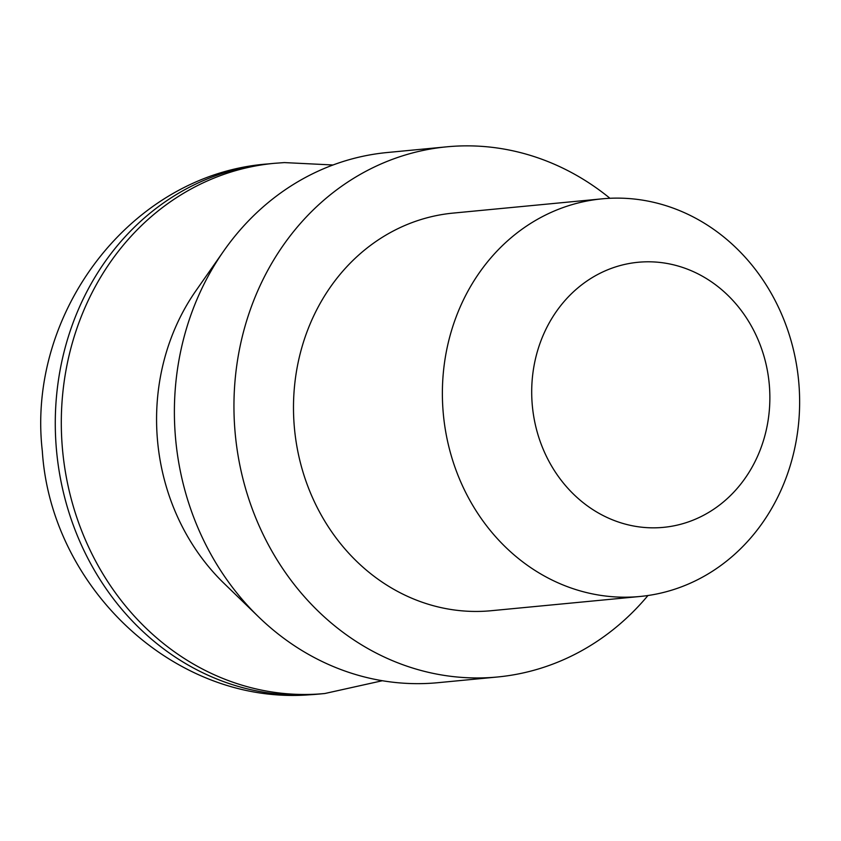 <?xml version="1.0" encoding="UTF-8"?>
<svg xmlns="http://www.w3.org/2000/svg" width="841" height="841" viewBox="0 0 841 841"><rect width="100%" height="100%" fill="white"/><g stroke="black" fill="none" stroke-linecap="round" stroke-linejoin="round"><path stroke-width="1.26" d="M647.969 595.512A266.292 237.898 -95.5 0 1 497.483 676.994L437.93 682.692A266.292 237.898 -95.5 0 1 428.815 683.365A266.292 237.898 -95.5 0 1 258.692 616.958A266.292 237.898 -95.5 0 1 223.674 251.06A266.292 237.898 -95.5 0 1 387.196 152.526L446.75 146.828A266.292 237.898 -95.5 0 1 455.864 146.145A266.292 237.898 -95.5 0 1 609.956 198.287M497.483 676.994A266.292 237.898 -95.5 0 1 488.369 677.667A266.292 237.898 -95.5 0 1 234.86 429.478A266.292 237.898 -95.5 0 1 446.75 146.828M608.81 198.339A199.727 178.429 -95.5 0 1 798.95 384.484A199.727 178.429 -95.5 0 1 640.022 596.479A199.727 178.429 -95.5 0 1 633.189 596.984A199.727 178.429 -95.5 0 1 443.06 410.839A199.727 178.429 -95.5 0 1 601.977 198.854A199.727 178.429 -95.5 0 1 608.81 198.339M640.022 596.479L491.144 610.724A199.727 178.429 -95.5 0 1 484.311 611.228A199.727 178.429 -95.5 0 1 294.171 425.083A199.727 178.429 -95.5 0 1 453.099 213.099L601.977 198.854M642.65 261.94A133.151 118.949 -95.5 0 1 769.589 388.584A133.151 118.949 -95.5 0 1 658.902 527.696A133.151 118.949 -95.5 0 1 531.975 401.052A133.151 118.949 -95.5 0 1 642.65 261.94M258.692 616.958L224.011 583.349A213.036 190.318 -95.5 0 1 196.006 290.629L223.674 251.06M318.823 694.088A266.292 237.898 -95.5 0 1 309.709 694.761A266.292 237.898 -95.5 0 1 56.189 446.571A266.292 237.898 -95.5 0 1 268.09 163.921L274.103 163.343A266.292 237.898 -95.5 0 0 62.213 445.993A266.292 237.898 -95.5 0 0 315.722 694.193A266.292 237.898 -95.5 0 0 324.836 693.51L318.823 694.088M315.123 694.414L308.563 694.855C174.171 704.811 50.933 587.281 42.323 451.091C26.334 313.146 131.217 173.887 268.09 163.921M274.103 163.343L284.363 162.586L333.025 164.983M382.371 680.726L324.836 693.51"/></g></svg>
